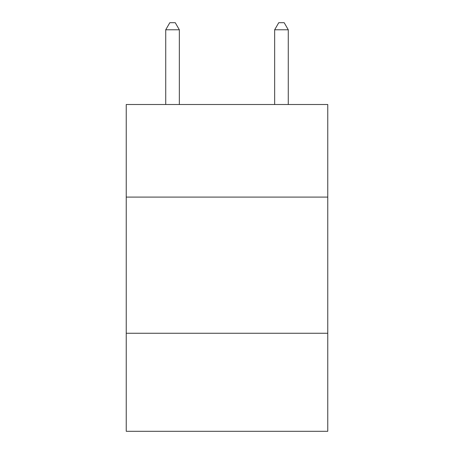 <?xml version="1.0" encoding="UTF-8"?>
<svg xmlns="http://www.w3.org/2000/svg" width="454" height="454" viewBox="0 0 454 454"><rect width="100%" height="100%" fill="white"/><g stroke="black" fill="none" stroke-linecap="round" stroke-linejoin="round"><path stroke-width="0.68" d="M327.76 197.098L327.76 104.505L126.24 104.505L126.24 197.098L327.76 197.098L327.76 431.3L126.24 431.3L126.24 197.098M327.76 333.264L126.24 333.264M179.341 104.505L179.341 29.782L165.727 29.782L165.727 104.505M165.727 29.782L169.813 22.7L175.255 22.7L179.341 29.782M288.273 104.505L288.273 29.782L274.659 29.782L274.659 104.505M274.659 29.782L278.745 22.7L284.187 22.7L288.273 29.782"/></g></svg>
